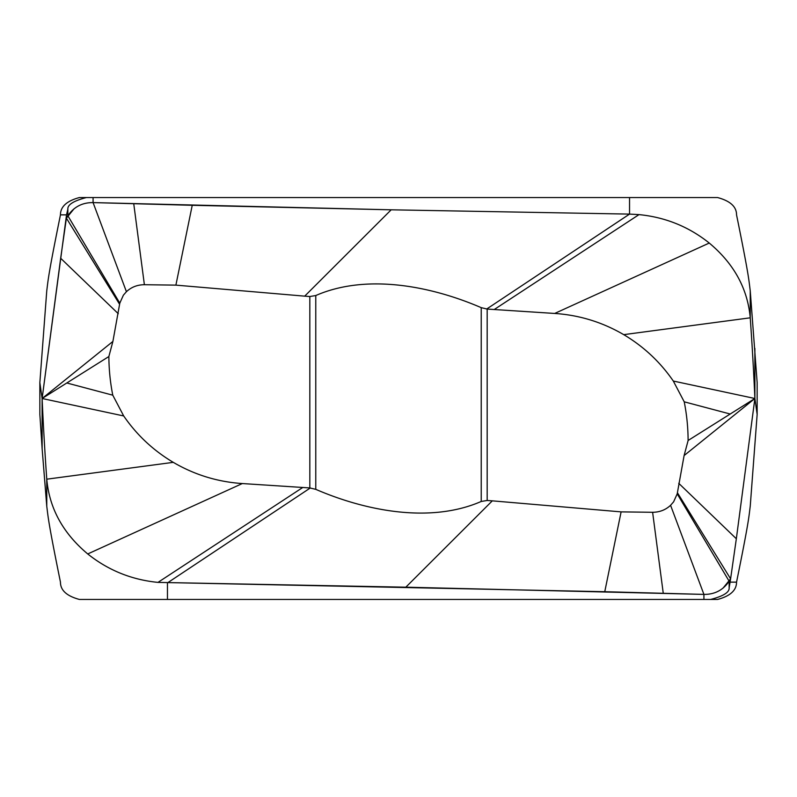 <?xml version="1.0" encoding="UTF-8"?>
<svg xmlns="http://www.w3.org/2000/svg" width="797" height="797" viewBox="0 0 797 797"><rect width="100%" height="100%" fill="white"/><g stroke="black" fill="none" stroke-linecap="round" stroke-linejoin="round"><path stroke-width="1.2" d="M481.229 307.652L481.229 501.462L487.176 500.476L492.307 500.845L621.112 511.883L652.613 512.282C659.617 512.242 665.605 509.911 670.576 505.298L673.614 501.821L677.201 493.851L684.105 455.555L754.879 398.5L688.11 440.482C688.05 427.391 686.745 414.5 684.224 401.818L673.306 381.046C660.175 361.958 643.647 346.496 623.732 334.65C602.383 322.167 579.379 315.104 554.692 313.45L487.176 309.067L481.229 307.652C431.316 286.123 366.72 273.291 315.771 295.538L309.824 296.524L304.693 296.155L175.888 285.127L144.387 284.718C137.383 284.758 131.395 287.089 126.424 291.702L123.386 295.179L119.799 303.149L112.895 341.445L42.121 398.5L60.662 258.248L66.4 218.169L67.855 215.778C73.862 206.891 82.27 202.498 93.08 202.597L391.178 209.81L629.54 214.104L629.54 197.556L717.599 197.556C730.261 200.954 736.577 206.722 736.548 214.861C749.2 277.027 748.861 280.275 750.236 290.746L750.236 317.814C747.626 288.644 733.967 263.717 709.26 243.045C688.757 226.687 665.336 217.202 639.015 214.612L629.54 214.104L639.015 214.612C665.395 217.222 688.807 226.707 709.26 243.045C733.947 263.687 747.606 288.614 750.236 317.814A3647.55 3184.184 18.8 0 1 754.879 398.5L736.338 538.752L730.6 578.831L729.145 581.222C723.138 590.109 714.73 594.502 703.92 594.403L405.822 587.19L157.985 582.388C131.654 579.798 108.243 570.313 87.74 553.955C63.023 533.243 49.364 508.327 46.764 479.186A3647.55 3184.184 -161.2 0 1 42.121 398.5L39.85 382.61L39.85 414.39L42.121 448.562L42.121 398.5L66.53 214.861L67.855 209.163C67.476 204.709 73.643 200.844 86.345 197.556L79.401 197.556C66.769 200.914 60.452 206.682 60.452 214.861C47.8 277.027 48.139 280.275 46.764 290.746L39.85 382.61M481.229 501.462C430.031 523.808 365.185 510.698 315.771 489.348L309.824 487.933L242.308 483.55C217.621 481.896 194.617 474.833 173.268 462.34C153.353 450.504 136.825 435.042 123.694 415.954L112.775 395.182C110.255 382.5 108.95 369.609 108.87 356.498L112.895 341.445M175.888 285.127L192.236 205.297L391.178 209.81L629.54 214.104L486.688 309.027M119.61 304.315L66.4 218.169L74.081 208.754M108.89 356.518L42.121 398.5L123.694 415.954M112.775 395.182L66.789 382.978M621.112 511.873L604.764 591.703L157.985 582.388C131.605 579.778 108.193 570.293 87.74 553.955C63.053 533.313 49.394 508.386 46.764 479.186A3647.55 3184.184 -161.2 0 1 42.121 398.5M677.39 492.685L730.6 578.831L729.145 587.837C729.524 592.291 723.357 596.156 710.655 599.444L717.599 599.444C730.231 596.086 736.548 590.318 736.548 582.139C749.2 519.973 748.861 516.725 750.236 506.254L757.15 414.39L757.15 382.61L750.236 290.746M688.12 440.502L684.105 455.555M684.224 401.818L730.211 414.022M673.306 381.046L754.879 398.5L757.15 414.39M754.879 348.438L754.879 398.5L736.338 538.752L730.6 578.831L722.919 588.246M670.576 505.298L703.92 594.403L703.92 599.444L710.655 599.444M703.92 599.444L167.46 599.444L167.46 582.896L310.312 487.973M167.46 599.444L79.401 599.444C66.739 596.046 60.423 590.278 60.452 582.139C47.8 519.973 48.139 516.725 46.764 506.254L42.121 448.562M126.424 291.702L93.08 202.597L93.08 197.556L86.345 197.556M93.08 197.556L629.54 197.556M710.655 197.556L717.599 197.556M86.345 599.444L79.401 599.444M623.732 334.65L750.236 317.814A3647.55 3184.184 18.8 0 1 754.879 398.5M93.08 202.597L192.236 205.297M703.92 594.403L604.764 591.703M309.824 296.524L309.824 487.933M304.693 296.155L391.178 209.81M144.387 284.718L133.747 203.753M119.799 303.149L67.855 215.778L67.855 209.163M118.275 313.709L60.662 258.248M173.268 462.35L46.764 479.186L46.764 506.254M242.308 483.55L87.74 553.955M302.83 487.435L157.985 582.388M492.307 500.845L405.822 587.19M652.613 512.282L663.253 593.247M677.201 493.851L729.145 581.222L729.145 587.837M678.725 483.291L736.338 538.752M487.176 500.476L487.176 309.067M494.17 309.565L639.015 214.612M736.548 582.139L730.47 582.139M60.452 214.861L66.53 214.861M554.692 313.45L709.26 243.045M315.771 295.538L315.771 489.348"/></g></svg>
